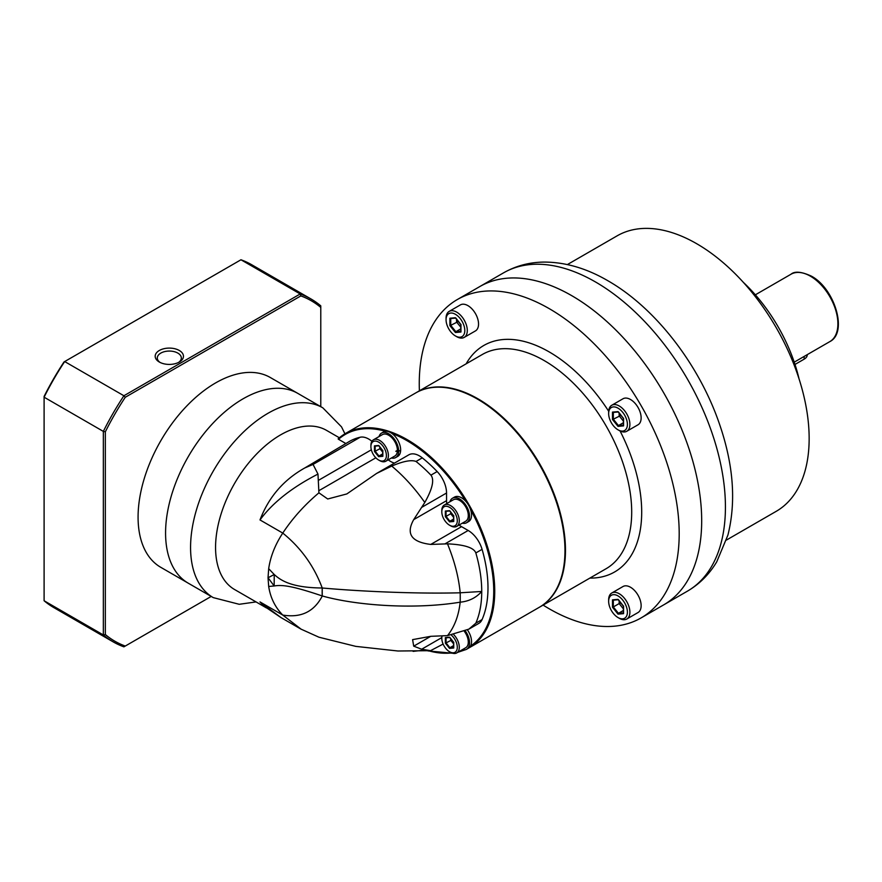 <?xml version="1.0" encoding="UTF-8"?>
<svg xmlns="http://www.w3.org/2000/svg" width="882" height="882" viewBox="0 0 882 882"><rect width="100%" height="100%" fill="white"/><g stroke="black" fill="none" stroke-linecap="round" stroke-linejoin="round"><path stroke-width="1.32" d="M567.391 264.567L617.157 235.825A159.058 91.838 60 0 1 696.681 243.708A159.058 91.838 60 0 1 800.591 383.868A159.058 91.838 60 0 1 776.215 511.328L726.448 540.06M799.015 378.753A120.172 69.38 -120 0 0 743.372 282.372M794.991 364.442L804.163 359.15A10.606 6.119 0 0 0 807.262 354.818L807.262 354.63M687.365 591.194C699.536 584.06 709.326 574.259 716.757 561.79L727.915 535.087C736.238 501.814 733.493 465.001 719.679 424.628C699.514 365.082 655.657 307.961 607.83 280.719C586.717 268.404 565.571 262.197 544.392 262.075C529.641 262.175 516.036 265.758 503.556 272.847A183.798 106.116 60 0 1 595.46 281.942A183.798 106.116 60 0 1 715.534 443.911A183.798 106.116 60 0 1 687.365 591.194L663.617 604.909A183.798 106.116 60 0 0 701.686 520.766A183.798 106.116 -120 0 0 621.457 335.788A183.798 106.116 -120 0 0 479.819 286.551A183.798 106.116 60 0 1 571.712 295.657A183.798 106.116 -120 0 1 691.797 457.626A183.798 106.116 -120 0 1 663.617 604.909L641.126 617.896A183.798 106.116 -120 0 0 679.195 533.753A183.798 106.116 -120 0 0 598.955 348.776A183.798 106.116 -120 0 0 457.328 299.538A183.798 106.116 -120 0 0 419.259 383.681A183.798 106.116 -120 0 0 419.402 390.814M415.885 392.843A123.712 71.431 60 0 1 416.139 392.699A123.712 71.431 60 0 1 511.472 425.852A123.712 71.431 60 0 1 565.472 550.346A123.712 71.431 60 0 1 539.85 606.981A123.712 71.431 60 0 1 539.597 607.125M543.114 605.096A183.798 106.116 -120 0 0 641.126 617.896M626.782 619.032L638.028 612.538A15.027 8.677 -120 0 0 640.332 600.499A15.027 8.677 -120 0 0 630.52 587.258A15.027 8.677 60 0 0 623.012 586.519L611.766 593.013A15.027 8.677 60 0 1 619.274 593.751A15.027 8.677 -120 0 1 629.087 606.992A15.027 8.677 -120 0 1 626.782 619.032A15.027 8.677 -120 0 1 619.274 618.282L618.017 617.565A13.252 7.651 60 0 1 608.646 601.326A13.252 7.651 60 0 1 618.017 595.923A13.252 7.651 -120 0 1 627.4 612.152A13.252 7.651 -120 0 1 618.017 617.565L619.274 618.282M608.646 601.326L608.646 599.881A15.027 8.677 60 0 1 611.766 593.013M618.017 599.352L612.483 599.848L612.483 607.235L618.017 614.126L623.563 613.64L623.563 606.243L618.447 599.672M623.563 612.858L623.563 606.033M618.017 614.126L618.447 613.321L623.387 612.88M612.483 607.235L613.332 606.948L618.447 613.321L623.387 610.465M618.15 599.694L612.483 599.848L613.332 600.124L613.332 606.948L619.153 603.586L623.387 608.856M619.153 600.94L619.153 603.586L620.917 603.134M626.782 431.276L638.028 424.782A15.027 8.677 -120 0 0 640.332 412.754A15.027 8.677 -120 0 0 630.52 399.513A15.027 8.677 60 0 0 623.012 398.763L611.766 405.257A15.027 8.677 60 0 1 619.274 406.007A15.027 8.677 -120 0 1 629.087 419.248A15.027 8.677 -120 0 1 626.782 431.276A15.027 8.677 -120 0 1 619.274 430.537L618.017 429.821A13.252 7.651 60 0 1 608.646 413.581A13.252 7.651 60 0 1 618.017 408.168A13.252 7.651 -120 0 1 627.4 424.407A13.252 7.651 -120 0 1 618.017 429.821L619.274 430.537M608.646 413.581L608.646 412.137A15.027 8.677 60 0 1 611.766 405.257M618.017 411.607L612.483 412.103L612.483 419.49L618.017 426.381L623.563 425.885L623.563 418.498L618.447 411.927M623.563 425.113L623.563 418.288M618.017 426.381L618.447 425.576L623.387 425.124M612.483 419.49L613.332 419.204L618.447 425.576L623.387 422.721M612.483 412.103L613.332 412.379L612.483 412.103M619.153 413.195L619.153 415.841L623.387 421.111M620.917 415.389L613.332 419.204L613.332 412.423M464.186 337.409L475.442 330.915A15.027 8.677 -120 0 0 477.735 318.876A15.027 8.677 -120 0 0 467.923 305.635A15.027 8.677 60 0 0 460.415 304.896L449.17 311.39A15.027 8.677 60 0 1 456.678 312.129A15.027 8.677 -120 0 1 466.49 325.37A15.027 8.677 -120 0 1 464.186 337.409A15.027 8.677 -120 0 1 456.678 336.659L455.432 335.943A13.252 7.651 60 0 1 446.06 319.714A13.252 7.651 60 0 1 455.432 314.301A13.252 7.651 -120 0 1 464.803 330.53A13.252 7.651 -120 0 1 455.432 335.943L456.678 336.659M446.06 319.714L446.06 318.27A15.027 8.677 60 0 1 449.17 311.39M455.432 317.729L449.886 318.226L449.886 325.612L455.432 332.514L460.966 332.018L460.966 324.62L455.851 318.049M460.966 331.246L460.966 324.422M455.432 332.514L455.851 331.698L460.801 331.257M449.886 325.612L450.735 325.337L455.851 331.698L460.801 328.843M449.886 318.226L450.735 318.512L449.886 318.226M456.556 319.317L456.556 321.974L460.801 327.244M458.32 321.511L450.735 325.337L450.735 318.545M301.104 629.186L280.884 617.51L260.003 601.932L282.769 615.063C275.129 607.279 270.432 597.742 268.679 586.464L268.04 577.765L274.236 574.513C280.013 579.717 290.277 587.765 322.228 587.996L322.294 587.996A53.019 12.624 100 0 0 322.294 595.967C314.135 611.711 300.949 618.073 282.769 615.063L301.115 629.175L318.92 637.201L355.788 646.374L397.969 651.004L430.548 650.673L421.673 649.218L413.713 646.164L412.6 639.626L430.758 636.319L447.494 635.624L468.871 629.142L475.839 623.177A114.881 66.326 60 0 0 481.737 591.469A114.881 66.326 60 0 0 475.839 552.948C473.877 547.667 464.428 544.635 447.494 543.841L430.758 544.426C411.42 542.077 405.731 533.808 413.713 519.63L424.793 502.475C432.367 489.014 434.462 479.962 431.066 475.321L430.923 475.155A114.881 66.326 60 0 0 416.028 461.462L422.28 457.857A114.881 66.326 -120 0 1 437.163 471.55A21.212 12.249 60 0 1 446.546 493.016L446.546 500.678A21.212 12.249 -120 0 0 446.744 503.589M459.114 525.022A21.212 12.249 -120 0 0 461.551 526.653L468.177 530.479A21.212 12.249 60 0 1 482.079 549.343A114.881 66.326 60 0 1 482.079 619.572A21.212 12.249 60 0 1 478.783 623.42L468.871 629.142M371.928 441.298A21.212 12.249 60 0 0 360.154 437.24A114.881 66.326 -120 0 0 349.316 441.485L304.83 467.934L313.055 464.428L317.972 474.075C291.865 487.503 272.538 502.795 260.003 519.939C268.69 497.139 283.629 479.808 304.83 467.934M443.062 643.948A21.212 12.249 60 0 1 442.158 644.566L430.548 650.673M424.793 502.475C414.727 488.165 403.691 476.037 391.718 466.082L376.559 473.458L408.807 454.836A21.212 12.249 60 0 1 422.28 457.857M388.223 459.842A21.212 12.249 -120 0 0 394.486 463.105M345.821 443.503L338.523 439.291A123.006 71.023 -120 0 1 385.456 431.287M564.965 550.633A123.712 71.431 -120 0 0 477.493 399.116A123.712 71.431 -120 0 0 415.631 392.986L345.402 433.536A123.712 71.431 -120 0 1 440.735 466.688A123.712 71.431 -120 0 1 494.736 591.183A123.712 71.431 -120 0 1 469.114 647.818L539.343 607.268A123.712 71.431 60 0 0 564.965 550.633L564.965 550.059A123.006 71.023 -120 0 0 477.989 399.403A123.006 71.023 -120 0 0 477.746 399.259M266.397 607.896L234.59 589.529A91.904 53.063 -60 0 1 215.561 547.457A91.904 53.063 -60 0 1 255.67 454.98A91.904 53.063 -60 0 1 326.494 430.35L339.361 437.781M268.679 568.692L274.236 574.513L274.17 585.979L268.04 577.765L268.679 568.692C270.454 556.542 275.151 544.668 282.769 533.081C292.471 518.384 304.522 504.967 318.92 492.829L317.972 474.075M376.559 473.458L346.847 493.931L327.718 498.992L318.92 492.829M391.718 466.082C403.239 461.187 411.343 459.643 416.028 461.462M322.294 587.996C355.711 591.028 413.382 594.038 460.195 592.792L481.737 591.469C476.082 597.798 468.904 601.359 460.183 602.174C458.662 615.834 454.428 626.992 447.494 635.624M268.679 586.464L274.17 585.979C282.229 584.634 292.074 585.769 322.228 595.945L322.294 595.967C355.711 605.361 413.382 609.859 460.183 602.174A53.019 6.725 84.8 0 0 460.195 592.792C458.662 577.082 454.439 560.765 447.494 543.841M280.884 617.51L264.468 606.397L260.003 601.932M213.257 597.621A109.577 63.261 120 0 1 190.567 547.457A109.577 63.261 -60 0 1 238.394 437.185A109.577 63.261 -60 0 1 322.834 407.837L297.84 393.405A109.577 63.261 -60 0 0 213.4 422.754A109.577 63.261 -60 0 0 165.573 533.026A109.577 63.261 -60 0 1 213.4 422.754A109.577 63.261 -60 0 1 297.84 393.405L270.344 377.529A109.577 63.261 -60 0 0 185.904 406.889A109.577 63.261 -60 0 0 138.077 517.161A109.577 63.261 -60 0 0 160.767 567.313L188.263 583.189A109.577 63.261 -60 0 1 165.573 533.026A109.577 63.261 120 0 0 188.263 583.189L213.257 597.621L239.22 604.291L256.056 601.921M396.911 450.658L400.505 450.779L395.82 451.297L396.911 450.658M465.354 630.961A14.134 8.159 60 0 1 469.544 642.791A14.134 8.159 60 0 1 466.611 649.262A14.134 8.159 60 0 1 462.311 649.703M467.438 629.935A14.134 8.159 60 0 1 471.539 641.633A14.134 8.159 60 0 1 468.618 648.105L466.611 649.262M449.941 501.748A14.134 8.159 60 0 1 452.477 498.242A14.134 8.159 60 0 1 463.37 502.034A14.134 8.159 60 0 1 469.544 516.257A14.134 8.159 60 0 1 466.611 522.728A14.134 8.159 60 0 1 462.311 523.18M452.477 498.242L454.473 497.095A14.134 8.159 60 0 1 465.376 500.877A14.134 8.159 60 0 1 471.539 515.11A14.134 8.159 60 0 1 468.618 521.582L466.611 522.728M379.04 436.568A14.134 8.159 60 0 1 381.586 433.062A14.134 8.159 60 0 1 392.325 436.7A14.134 8.159 60 0 1 398.642 450.702M398.642 450.978A14.134 8.159 60 0 1 398.653 451.077A14.134 8.159 60 0 1 395.72 457.549A14.134 8.159 60 0 1 391.41 458.001M381.586 433.062L383.582 431.904A14.134 8.159 60 0 1 394.475 435.697A14.134 8.159 60 0 1 400.649 449.93A14.134 8.159 60 0 1 397.716 456.402L395.72 457.549M450.548 652.305L449.544 651.732L450.548 652.305A12.37 7.144 -120 0 0 456.733 652.923L465.729 647.73A12.37 7.144 -120 0 0 464.384 631.402M456.733 652.923A12.37 7.144 -120 0 0 453.811 634.72M451.397 635.161A10.959 6.328 -120 0 1 457.24 648.303A10.959 6.328 -120 0 1 449.544 651.732L449.544 651.732A10.959 6.328 60 0 1 441.805 638.314L441.805 637.157A12.37 7.144 60 0 1 441.871 635.933M441.805 638.314A10.959 6.328 60 0 1 442.125 635.922M449.544 637.19L445.355 637.565L445.355 643.165L449.544 648.38L453.745 648.005L453.745 642.416L449.897 637.454M453.745 647.377L453.745 642.239M449.544 648.38L449.897 647.719L453.602 647.388M445.355 643.165L446.049 642.923L449.897 647.719L453.602 645.58M445.355 637.565L446.049 637.796L445.355 637.565M450.702 638.766L450.702 640.244L453.602 643.86M451.683 639.99L446.049 642.923L446.049 637.829M456.733 526.4L465.729 521.207A12.37 7.144 -120 0 0 467.625 511.284A12.37 7.144 -120 0 0 459.544 500.392A12.37 7.144 60 0 0 453.359 499.774L444.363 504.967A12.37 7.144 60 0 1 450.548 505.584A12.37 7.144 -120 0 1 458.629 516.488A12.37 7.144 -120 0 1 456.733 526.4A12.37 7.144 -120 0 1 450.548 525.782L449.544 525.209A10.959 6.328 60 0 1 441.805 511.792A10.959 6.328 60 0 1 449.544 507.315A10.959 6.328 -120 0 1 457.295 520.733A10.959 6.328 -120 0 1 449.544 525.209L450.548 525.782M441.805 511.792L441.805 510.634A12.37 7.144 60 0 1 444.363 504.967M449.544 510.667L445.355 511.042L445.355 516.632L449.544 521.857L453.745 521.483L453.745 515.882L449.897 510.932M453.745 520.843L453.745 515.716M449.544 521.857L449.897 521.196L453.602 520.865M445.355 516.632L446.049 516.4L449.897 521.196L453.602 519.057M445.906 511.317L449.677 510.976L445.355 511.042L446.049 511.273L446.049 516.4L450.702 513.721L453.602 517.337M450.702 512.244L450.702 513.721L451.683 513.467M379.657 460.602L378.654 460.029L379.657 460.602A12.37 7.144 -120 0 0 385.842 461.22L394.838 456.027A12.37 7.144 -120 0 0 397.374 451.11M397.396 450.669A12.37 7.144 -120 0 0 388.653 435.212A12.37 7.144 60 0 0 382.468 434.594L373.472 439.787A12.37 7.144 60 0 1 379.657 440.405A12.37 7.144 -120 0 1 387.738 451.308A12.37 7.144 -120 0 1 385.842 461.22M370.903 446.612A10.959 6.328 60 0 1 378.654 442.136A10.959 6.328 -120 0 1 386.404 455.553A10.959 6.328 -120 0 1 378.654 460.029L378.654 460.029A10.959 6.328 60 0 1 370.903 446.612L370.903 445.454A12.37 7.144 60 0 1 373.472 439.787M378.654 445.476L374.453 445.862L374.453 451.452L378.654 456.678L382.854 456.303L382.854 450.702L379.006 445.741M382.854 455.663L382.854 450.537M378.654 456.678L379.006 456.005L382.711 455.674M374.453 451.452L375.159 451.22L379.006 456.005L382.711 453.866M374.453 445.862L375.159 446.094L374.453 445.862M379.8 447.064L379.8 448.541L382.711 452.146M380.781 448.288L375.159 451.22L375.159 446.116M211.206 596.441L123.91 646.837A197.943 114.285 -60 0 1 113.083 641.82L53.857 607.621A197.943 114.285 -60 0 1 44.1 600.752L44.1 396.448A196.532 113.469 -60 0 1 64.033 361.929L240.962 259.771A197.943 114.285 -60 0 1 251.789 264.787L311.026 298.987A197.943 114.285 -60 0 1 320.783 305.856L320.783 406.646M125.266 646.054A196.532 113.469 -60 0 1 105.333 634.544L105.333 431.805L103.337 431.397L44.1 397.198A197.943 114.285 -60 0 1 64.673 361.554L123.91 395.753L300.2 293.971L240.962 259.771M159.322 362.028L159.322 362.028A14.134 8.159 180 0 1 159.322 350.485A14.134 8.159 180 0 1 179.311 350.485A14.134 8.159 180 0 1 179.311 362.028A14.134 8.159 180 0 1 159.322 362.028A14.134 8.159 0 0 0 174.724 363.803A14.134 8.159 0 0 0 183.456 356.262A14.134 8.159 0 0 0 179.311 350.485A14.134 8.159 0 0 0 163.909 348.721A14.134 8.159 0 0 0 155.177 356.262A14.134 8.159 0 0 0 159.322 362.028M105.333 431.805A196.532 113.469 -60 0 1 125.266 397.275L300.85 295.911L300.2 293.971A197.943 114.285 -60 0 1 311.026 298.987M300.85 295.911A196.532 113.469 -60 0 1 320.783 307.421M125.266 397.275L123.91 395.753A197.943 114.285 -60 0 0 103.337 431.397L103.337 634.952L44.1 600.752M105.333 634.544L103.337 634.952A197.943 114.285 -60 0 0 113.083 641.82M160.127 362.469A12.017 6.935 180 0 1 157.305 357.993A12.017 6.935 180 0 1 164.725 351.587A12.017 6.935 180 0 1 177.811 353.087A12.017 6.935 180 0 1 181.339 357.993A12.017 6.935 180 0 1 178.506 362.469M755.345 294.82L790.967 274.247A38.885 22.447 60 0 1 810.404 276.176A38.885 22.447 60 0 1 835.805 310.442A38.885 22.447 60 0 1 829.852 341.599L794.23 362.16M804.163 359.15L804.163 356.427M416.139 392.699L482.366 354.465A123.712 71.431 60 0 1 577.699 387.606A123.712 71.431 60 0 1 631.699 512.111A123.712 71.431 60 0 1 606.077 568.736L539.85 606.981M620.057 430.956A130.779 75.51 60 0 1 641.699 512.111A130.779 75.51 60 0 1 589.871 578.096M466.159 363.825A130.779 75.51 60 0 1 608.679 411.255M618.15 411.949L613.332 412.379M455.564 318.082L450.735 318.512M475.839 552.948L482.079 549.343M482.079 619.572L475.839 623.177M437.163 471.55L430.923 475.155M360.154 437.24L313.055 464.428M428.718 650.828A123.006 71.023 -120 0 0 451.727 652.901M459.676 651.225A123.006 71.023 -120 0 0 463.392 649.891M470.558 646.065A123.006 71.023 -120 0 0 470.558 509.531M465.883 501.428A123.006 71.023 -120 0 0 391.928 433.437M338.104 438.883L345.402 433.536A123.712 71.431 -120 0 0 338.126 438.872M260.003 519.939L282.769 533.081C300.927 547.799 314.08 566.112 322.228 587.996A53.019 12.635 100 0 0 322.228 595.945M371.333 449.809L318.744 480.172M375.842 457.791L318.722 490.778M444.936 543.896L468.177 530.479M424.793 650.045L413.118 651.379M430.758 636.319L413.713 646.164M421.673 649.218L441.805 637.598M446.546 493.016L421.673 507.382M446.546 500.678L413.713 519.63M461.551 526.653L430.758 544.426M449.655 637.477L446.049 637.796M378.764 445.763L375.159 446.094M790.967 274.247C794.704 271.006 801.473 271.623 811.286 276.088C834.615 288.315 848.175 332.58 829.852 341.599M503.556 272.847L457.328 299.538M618.106 599.639L623.398 606.221L623.387 613.188M613.155 600.179L618.183 599.738M618.106 411.894L623.398 418.476L623.387 425.444M613.155 412.434L618.183 411.982M455.509 318.016L460.801 324.598L460.801 331.566M450.57 318.556L455.586 318.115M427.88 650.894L452.753 653.253M457.758 652.338L465.244 649.791M344.939 433.812L341.532 426.877L322.834 407.837M449.622 637.421L453.613 642.394L453.602 647.642M445.906 637.84L449.677 637.499M449.622 510.899L453.613 515.871L453.602 521.119M378.72 445.719L382.711 450.68L382.711 455.939M375.015 446.138L378.786 445.796"/></g></svg>
